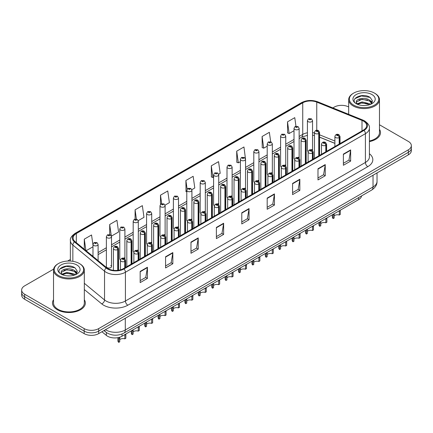 <?xml version="1.0" encoding="UTF-8"?>
<svg xmlns="http://www.w3.org/2000/svg" width="433" height="433" viewBox="0 0 433 433"><rect width="100%" height="100%" fill="white"/><g stroke="black" fill="none" stroke-linecap="round" stroke-linejoin="round"><path stroke-width="0.65" d="M298.391 157.206A2.566 1.483 0 0 1 299.138 158.186L299.143 128.363A2.566 1.483 180 0 1 297.558 129.732A2.566 1.483 180 0 1 294.759 129.407A2.566 1.483 180 0 1 294.012 128.363L294.012 158.251A2.566 1.483 0 0 0 294.732 159.284M285.742 165.926L285.742 136.097A2.566 1.483 180 0 1 284.156 137.467A2.566 1.483 180 0 1 281.358 137.147A2.566 1.483 180 0 1 280.606 136.097L280.606 165.991A2.566 1.483 0 0 0 281.331 167.019M271.583 172.68A2.566 1.483 0 0 1 272.335 173.66L272.335 143.837A2.566 1.483 180 0 1 270.755 145.207A2.566 1.483 180 0 1 267.957 144.887A2.566 1.483 180 0 1 267.204 143.837L267.204 173.725A2.566 1.483 0 0 0 267.93 174.759M258.182 180.42A2.566 1.483 0 0 1 258.934 181.4L258.934 151.577A2.566 1.483 180 0 1 257.348 152.946A2.566 1.483 180 0 1 254.555 152.622A2.566 1.483 180 0 1 253.803 151.577L253.803 181.465A2.566 1.483 0 0 0 254.523 182.493M244.78 188.155A2.566 1.483 0 0 1 245.527 189.134L245.533 159.312A2.566 1.483 180 0 1 243.947 160.681A2.566 1.483 180 0 1 241.154 160.362A2.566 1.483 180 0 1 240.402 159.312L240.402 189.205A2.566 1.483 0 0 0 241.121 190.233M232.131 196.88L232.131 167.051A2.566 1.483 180 0 1 230.545 168.421A2.566 1.483 180 0 1 227.747 168.096A2.566 1.483 180 0 1 227 167.051L227 196.939A2.566 1.483 0 0 0 227.72 197.973M217.978 203.629A2.566 1.483 0 0 1 218.725 204.614L218.73 174.791A2.566 1.483 180 0 1 217.144 176.155A2.566 1.483 180 0 1 214.346 175.836A2.566 1.483 180 0 1 213.593 174.791L213.593 204.679A2.566 1.483 0 0 0 214.319 205.707M204.571 211.369A2.566 1.483 0 0 1 205.323 212.349L205.323 182.526A2.566 1.483 180 0 1 203.743 183.895A2.566 1.483 180 0 1 200.944 183.576A2.566 1.483 180 0 1 200.192 182.526L200.192 212.419A2.566 1.483 0 0 0 200.917 213.447M191.169 219.109A2.566 1.483 0 0 1 191.922 220.088L191.922 190.266A2.566 1.483 180 0 1 190.336 191.635A2.566 1.483 180 0 1 187.543 191.31A2.566 1.483 180 0 1 186.791 190.266L186.791 220.153A2.566 1.483 0 0 0 187.511 221.187M178.52 227.828L178.52 198A2.566 1.483 180 0 1 176.935 199.369A2.566 1.483 180 0 1 174.142 199.05A2.566 1.483 180 0 1 173.389 198L173.389 227.893A2.566 1.483 0 0 0 174.109 228.922M165.119 235.568L165.119 205.74A2.566 1.483 180 0 1 163.533 207.109A2.566 1.483 180 0 1 160.735 206.79A2.566 1.483 180 0 1 159.988 205.74L159.988 235.628A2.566 1.483 0 0 0 160.708 236.662M150.965 242.323A2.566 1.483 0 0 1 151.712 243.303L151.712 213.48A2.566 1.483 180 0 1 150.132 214.844A2.566 1.483 180 0 1 147.334 214.524A2.566 1.483 180 0 1 146.581 213.48L146.581 243.368A2.566 1.483 0 0 0 147.307 244.396M137.559 250.058A2.566 1.483 0 0 1 138.311 251.037L138.311 221.214A2.566 1.483 180 0 1 136.731 222.584A2.566 1.483 180 0 1 133.932 222.264A2.566 1.483 180 0 1 133.18 221.214L133.18 251.108A2.566 1.483 0 0 0 133.905 252.136M124.157 257.797A2.566 1.483 0 0 1 124.91 258.777L124.91 228.954A2.566 1.483 180 0 1 123.324 230.324A2.566 1.483 180 0 1 120.531 229.999A2.566 1.483 180 0 1 119.779 228.954L119.779 258.842A2.566 1.483 0 0 0 120.498 259.876M111.508 266.582L111.508 236.689A2.566 1.483 180 0 1 109.922 238.058A2.566 1.483 180 0 1 107.13 237.739A2.566 1.483 180 0 1 106.377 236.689L106.377 266.582A2.566 1.483 0 0 0 107.13 267.626A2.566 1.483 0 0 0 109.922 267.951A2.566 1.483 0 0 0 111.508 266.582A2.566 1.483 0 0 0 110.756 265.532M311.792 149.466A2.566 1.483 0 0 1 312.539 150.446L312.545 120.623A2.566 1.483 180 0 1 310.959 121.992A2.566 1.483 180 0 1 308.166 121.673A2.566 1.483 180 0 1 307.414 120.623L307.414 150.516A2.566 1.483 0 0 0 308.134 151.545M334.893 143.388L319.586 137.196M285.737 165.926A2.566 1.483 0 0 0 284.99 164.941M232.126 196.874A2.566 1.483 0 0 0 231.379 195.895M178.515 227.828A2.566 1.483 0 0 0 177.768 226.843M165.114 235.563A2.566 1.483 0 0 0 164.367 234.583M361.598 195.878A10.262 5.927 180 0 1 358.627 199.613L122.036 336.208A10.262 5.927 180 0 1 106.366 335.413L101.928 331.754M53.53 299.739A16.422 9.483 0 0 0 52.507 303.035A16.422 9.483 0 0 0 57.313 309.741A16.422 9.483 0 0 0 75.212 311.798A16.422 9.483 0 0 0 85.35 303.035A16.422 9.483 0 0 0 84.321 299.739A16.422 9.483 0 0 1 85.35 303.035A16.422 9.483 0 0 1 75.212 311.798A16.422 9.483 0 0 1 57.313 309.741A16.422 9.483 0 0 1 52.507 303.035A16.422 9.483 0 0 1 53.53 299.739M363.466 121.11A10.949 6.322 180 0 1 366.675 125.581A10.949 6.322 180 0 1 363.466 130.052L123.481 268.606A10.949 6.322 180 0 1 106.772 267.762L75.088 241.641A10.949 6.322 180 0 1 73.107 238.015A10.949 6.322 180 0 1 76.316 233.544L302.737 102.821A10.949 6.322 180 0 1 316.756 102.112L362.004 120.406A10.949 6.322 180 0 1 363.466 121.11M364.039 120.785A11.756 6.787 0 0 0 362.47 120.022L317.221 101.728A11.756 6.787 0 0 0 302.164 102.491L75.743 233.214A11.756 6.787 0 0 0 74.427 241.906L106.112 268.027A11.756 6.787 0 0 0 124.054 268.936L364.039 130.382A11.756 6.787 0 0 0 364.039 120.785M53.616 269.137L24.654 285.856A10.262 5.927 0 0 0 21.65 290.045L21.65 295.073A10.262 5.927 0 0 0 24.654 299.263L84.17 333.627L84.17 331.11A10.262 5.927 0 0 0 98.686 331.11L408.346 152.329A10.262 5.927 0 0 0 411.35 148.14A10.262 5.927 0 0 1 408.346 152.329L98.686 331.11A10.262 5.927 0 0 1 84.17 331.11L24.654 296.751L84.17 331.11L84.17 328.598A10.262 5.927 0 0 0 98.686 328.598L408.346 149.818A10.262 5.927 0 0 0 411.35 145.623A10.262 5.927 0 0 0 408.346 141.434L379.47 124.764M21.65 292.562A10.262 5.927 0 0 0 24.654 296.751A10.262 5.927 0 0 1 21.65 292.562M140.173 271.426L140.173 282.603L147.431 278.414L147.431 267.237L140.173 271.426M140.173 280.622L145.764 277.391L147.404 267.61A2.739 1.58 -120 0 0 147.431 267.237M145.715 277.423L147.431 278.414M165.574 256.764L165.574 267.935L172.832 263.746L172.832 252.574L165.574 256.764M165.574 265.954L171.165 262.728L172.805 252.942A2.739 1.58 -120 0 0 172.832 252.574M171.116 262.755L172.832 263.746M190.975 242.096L190.975 253.273L198.233 249.083L198.233 237.906L190.975 242.096M190.975 251.286L196.566 248.06L198.206 238.28A2.739 1.58 -120 0 0 198.233 237.906M196.517 248.087L198.233 249.083M216.381 227.433L216.381 238.605L223.639 234.415L223.639 223.239L216.381 227.433M216.381 236.624L221.967 233.398L223.607 223.612A2.739 1.58 -120 0 0 223.639 223.239M221.918 233.425L223.639 234.415M343.385 154.105L343.385 165.276L350.643 161.087L350.643 149.915L343.385 154.105M343.385 163.295L348.976 160.069L350.616 150.283A2.739 1.58 -120 0 0 350.643 149.915M348.928 160.096L350.643 161.087M317.984 168.767L317.984 179.944L325.243 175.755L325.243 164.578L317.984 168.767M317.984 177.963L323.575 174.732L325.215 164.951A2.739 1.58 -120 0 0 325.243 164.578M323.527 174.764L325.243 175.755M292.584 183.435L292.584 194.606L299.842 190.417L299.842 179.246L292.584 183.435M292.584 192.625L298.175 189.4L299.815 179.614A2.739 1.58 -120 0 0 299.842 179.246M298.126 189.427L299.842 190.417M267.183 198.097L267.183 209.274L274.441 205.085L274.441 193.908L267.183 198.097M267.183 207.293L272.774 204.062L274.408 194.282A2.739 1.58 -120 0 0 274.441 193.908M272.725 204.095L274.441 205.085M241.782 212.765L241.782 223.942L249.04 219.748L249.04 208.576L241.782 212.765M241.782 221.956L247.373 218.73L249.007 208.944A2.739 1.58 -120 0 0 249.04 208.576M247.324 218.757L249.04 219.748M369.409 141.602A16.422 9.483 0 0 0 380.493 132.633A16.422 9.483 0 0 0 379.47 129.337A16.422 9.483 0 0 1 380.493 132.633A16.422 9.483 0 0 1 369.409 141.602M348.679 106.989A10.262 5.927 0 0 0 334.314 107.075L332.847 107.925M70.373 259.464L67.613 261.056M21.65 290.045A10.262 5.927 0 0 0 24.654 294.234L84.17 328.598M138.23 220.641L143.989 217.317L142.349 205.643L135.096 209.832L135.096 219.082M111.422 236.12L118.588 231.985L116.948 220.31L109.69 224.5L109.69 234.578M92.976 245.132L91.547 234.973L84.289 239.162L84.289 249.224M218.643 174.218L220.197 173.319L218.557 161.644L211.299 165.834L211.418 176.94M245.446 158.743L243.958 146.982L236.699 151.171L236.819 162.278M270.685 141.77L269.358 132.314L262.1 136.503L262.219 147.61M295.966 126.219L294.759 117.652L287.507 121.841L287.62 132.947M165.033 205.166L169.39 202.649L167.755 190.975L160.497 195.169L160.497 204.398M191.841 189.692L194.79 187.987L193.156 176.312L185.898 180.501L186.011 191.608M186.791 191.9L185.898 191.565M185.898 180.501L187.116 189.172M211.299 165.834L212.939 177.508L213.593 177.129M212.939 177.508L211.299 176.897M236.699 151.171L238.339 162.846L240.402 161.655M238.339 162.846L236.699 162.234M262.1 136.503L263.74 148.178L267.204 146.181M263.74 148.178L262.1 147.566M287.507 121.841L289.141 133.516L294.012 130.706M289.141 133.516L287.507 132.904M160.497 195.169L161.688 203.656M135.096 209.832L136.39 219.076M109.69 224.5L111.27 235.741M86.113 250.729L92.976 246.772M84.289 239.162L85.886 250.539M84.17 333.627A10.262 5.927 0 0 0 98.686 333.627L408.346 154.846A10.262 5.927 0 0 0 411.35 150.652L411.35 145.623M332.327 214.795L332.327 216.944A5.131 2.961 180 0 0 333.177 218.573L333.188 214.297M340.284 210.638L340.284 214.47L339.293 215.044L339.293 211.212L340.284 210.638M339.293 215.044A3.762 2.17 0 0 0 334.173 215.888M334.184 213.723L334.173 217.999L333.177 218.573M339.353 143.972L339.353 137.494A1.71 1.028 -122.2 0 0 338.092 135.426A0.855 0.493 0 0 0 338.065 134.744A0.855 0.493 0 0 0 336.858 134.744A0.855 0.493 0 0 0 336.858 135.442A0.855 0.493 0 0 0 338.038 135.459L337.118 135.096L337.702 134.955L338.092 135.426M338.038 135.459A1.71 0.942 62.1 0 1 339.196 137.58A2.566 1.483 180 0 1 335.645 137.537A2.566 1.483 180 0 1 334.893 136.492C335.548 134.387 336.89 133.775 338.92 134.658L340.024 136.492A2.566 1.483 180 0 1 339.353 137.494M339.196 144.065L339.196 137.58M318.91 155.777L318.91 133.429A1.71 1.028 -122.2 0 0 317.649 131.361A0.855 0.493 0 0 0 317.622 130.679A0.855 0.493 0 0 0 316.415 130.679A0.855 0.493 0 0 0 316.415 131.378A0.855 0.493 0 0 0 317.595 131.394L316.675 131.031L317.259 130.89L317.649 131.361M317.595 131.394A1.71 0.942 62.1 0 1 318.753 133.521A2.566 1.483 180 0 1 315.202 133.472A2.566 1.483 180 0 1 314.45 132.428C315.11 130.322 316.453 129.711 318.477 130.593L319.586 132.428A2.566 1.483 180 0 1 318.91 133.429M318.753 155.869L318.753 133.521M307.414 120.623L308.437 118.842A1.71 1.028 57.8 0 1 309.346 118.891A0.855 0.493 0 0 0 309.373 119.578A0.855 0.493 0 0 0 310.585 119.578A0.855 0.493 0 0 0 310.585 118.88A0.855 0.493 0 0 0 309.4 118.864L310.32 119.227L309.736 119.367L309.346 118.891M309.747 119.373L309.747 119.08M309.4 118.864A1.71 0.942 -117.9 0 0 308.599 118.75A1.71 0.942 -117.9 0 0 308.523 118.794M309.736 119.367L309.725 119.091M318.926 222.53L318.926 224.678A5.131 2.961 180 0 0 319.776 226.313L319.787 222.037M326.883 218.378L326.883 222.205L325.887 222.784L325.887 218.952L326.883 218.378M325.887 222.784A3.762 2.17 0 0 0 320.772 223.623M320.783 221.458L320.772 225.739L319.776 226.313M325.952 151.712L325.952 145.228A1.71 1.028 -122.2 0 0 324.69 143.166A0.855 0.493 0 0 0 324.663 142.484A0.855 0.493 0 0 0 323.451 142.484A0.855 0.493 0 0 0 323.451 143.182A0.855 0.493 0 0 0 324.636 143.193L323.716 142.83L324.301 142.69L324.69 143.166M324.636 143.193A1.71 0.942 62.1 0 1 325.789 145.32A2.566 1.483 180 0 1 322.244 145.277A2.566 1.483 180 0 1 321.492 144.227C322.147 142.121 323.489 141.515 325.519 142.397L326.623 144.227A2.566 1.483 180 0 1 325.952 145.228M325.789 151.804L325.789 145.32M305.525 230.269L305.525 232.418A5.131 2.961 180 0 0 306.369 234.047L306.385 229.771M313.481 226.113L313.481 229.945L312.485 230.518L312.485 226.686L313.481 226.113M312.485 230.518A3.762 2.17 0 0 0 307.365 231.363M307.381 229.198L307.365 233.474L306.369 234.047M312.55 159.452L312.55 152.968A1.71 1.028 -122.2 0 0 311.289 150.901A0.855 0.493 0 0 0 311.262 150.219A0.855 0.493 0 0 0 310.05 150.219A0.855 0.493 0 0 0 310.05 150.917A0.855 0.493 0 0 0 311.235 150.933L310.315 150.57L310.899 150.43L311.289 150.901M311.235 150.933A1.71 0.942 62.1 0 1 312.388 153.06A2.566 1.483 180 0 1 308.843 153.011A2.566 1.483 180 0 1 308.09 151.967C308.745 149.861 310.088 149.25 312.117 150.137L313.221 151.967A2.566 1.483 180 0 1 312.55 152.968M312.388 159.539L312.388 153.06M292.123 238.009L292.123 240.158A5.131 2.961 180 0 0 292.968 241.787L292.984 237.511M300.08 233.852L300.08 237.685L299.084 238.258L299.084 234.426L300.08 233.852M299.084 238.258A3.762 2.17 0 0 0 293.964 239.097M293.975 236.938L293.964 241.213L292.968 241.787M299.143 167.187L299.143 160.703A1.71 1.028 -122.2 0 0 297.882 158.64A0.855 0.493 0 0 0 297.861 157.958A0.855 0.493 0 0 0 296.648 157.958A0.855 0.493 0 0 0 296.648 158.657A0.855 0.493 0 0 0 297.834 158.673L296.914 158.305L297.493 158.169L297.882 158.64M297.834 158.673A1.71 0.942 62.1 0 1 298.986 160.795A2.566 1.483 180 0 1 295.441 160.751A2.566 1.483 180 0 1 294.689 159.707C295.344 157.601 296.686 156.99 298.716 157.872L299.82 159.707A2.566 1.483 180 0 1 299.143 160.703M298.986 167.279L298.986 160.795M278.717 245.744L278.717 247.893A5.131 2.961 180 0 0 279.566 249.527L279.577 245.246M286.678 241.587L286.678 245.419L285.683 245.998L285.683 242.166L286.678 241.587M285.683 245.998A3.762 2.17 0 0 0 280.562 246.837M280.573 244.672L280.562 248.953L279.566 249.527M285.742 174.927L285.742 168.442A1.71 1.028 -122.2 0 0 284.481 166.38A0.855 0.493 0 0 0 284.454 165.698A0.855 0.493 0 0 0 283.247 165.698A0.855 0.493 0 0 0 283.247 166.396A0.855 0.493 0 0 0 284.427 166.407L283.507 166.045L284.091 165.904L284.481 166.38M284.427 166.407A1.71 0.942 62.1 0 1 285.585 168.534A2.566 1.483 180 0 1 282.035 168.491A2.566 1.483 180 0 1 281.288 167.441C281.943 165.336 283.285 164.724 285.309 165.612L286.419 167.441A2.566 1.483 180 0 1 285.742 168.442M285.585 175.019L285.585 168.534M305.509 163.512L305.509 141.163A1.71 1.028 -122.2 0 0 304.247 139.101A0.855 0.493 0 0 0 304.22 138.419A0.855 0.493 0 0 0 303.013 138.419A0.855 0.493 0 0 0 303.013 139.117A0.855 0.493 0 0 0 304.193 139.134L303.273 138.766L303.858 138.625L304.247 139.101M304.193 139.134A1.71 0.942 62.1 0 1 305.352 141.255A2.566 1.483 180 0 1 301.801 141.212A2.566 1.483 180 0 1 301.049 140.162C301.704 138.057 303.046 137.45 305.076 138.333L306.18 140.162A2.566 1.483 180 0 1 305.509 141.163M305.352 163.604L305.352 141.255M292.107 171.251L292.107 148.903A1.71 1.028 -122.2 0 0 290.846 146.841A0.855 0.493 0 0 0 290.819 146.154A0.855 0.493 0 0 0 289.607 146.154A0.855 0.493 0 0 0 289.607 146.852A0.855 0.493 0 0 0 290.792 146.868L289.872 146.506L290.456 146.365L290.846 146.841M290.792 146.868A1.71 0.942 62.1 0 1 291.945 148.995A2.566 1.483 180 0 1 288.4 148.947A2.566 1.483 180 0 1 287.647 147.902C288.302 145.797 289.645 145.185 291.674 146.073L292.778 147.902A2.566 1.483 180 0 1 292.107 148.903M291.945 171.344L291.945 148.995M278.7 178.991L278.7 156.638A1.71 1.028 -122.2 0 0 277.439 154.576A0.855 0.493 0 0 0 277.418 153.894A0.855 0.493 0 0 0 276.205 153.894A0.855 0.493 0 0 0 276.205 154.592A0.855 0.493 0 0 0 277.391 154.608L276.471 154.245L277.055 154.105L277.439 154.576M277.391 154.608A1.71 0.942 62.1 0 1 278.543 156.73A2.566 1.483 180 0 1 274.998 156.686A2.566 1.483 180 0 1 274.246 155.642C274.901 153.536 276.243 152.925 278.273 153.807L279.377 155.642A2.566 1.483 180 0 1 278.7 156.638M278.543 179.083L278.543 156.73M364.813 105.538L362.205 105.463M370.448 104.402L369.538 103.671L362.069 101.928L357.09 103.828M357.55 104.304L362.069 102.816L369.706 104.672M371.763 103.195L369.538 100.126C364.9 96.662 355.347 98.8 356.37 102.296A7.734 4.465 0 0 0 357.615 104.369M356.337 101.961L357.165 104.174M356.386 102.41L356.603 101.831L362.069 99.265L369.538 101.013L371.59 103.427M353.669 105.122A14.711 8.492 0 0 0 374.475 105.122A14.711 8.492 0 0 0 374.475 93.106L374.956 93.387A15.393 8.887 0 0 1 379.47 99.671A15.393 8.887 0 0 1 369.966 107.887A15.393 8.887 0 0 1 353.187 105.961A15.393 8.887 0 0 1 348.679 99.671A15.393 8.887 0 0 1 353.187 93.387L353.669 93.106A14.711 8.492 0 0 0 353.669 105.122M369.409 140.974A15.393 8.887 0 0 0 379.47 132.633L379.47 99.671M370.708 104.293L372.456 100.862L370.247 97.528C362.421 91.904 348.511 99.314 356.543 103.86L356.938 104.104M371.958 94.562A11.155 6.441 0 0 0 356.186 94.562A11.155 6.441 0 0 0 356.186 103.666A11.155 6.441 0 0 0 371.958 103.666A11.155 6.441 0 0 0 371.958 94.562M374.956 93.387L374.475 93.106A14.711 8.492 0 0 0 353.669 93.106M370.069 100.521L372.331 102.031M354.908 98.648L361.463 95.958L370.096 97.425M359.006 99.953L361.463 99.509L367.628 100.034M371 101.474L372.218 102.372M359.006 103.498L361.463 103.054L367.628 103.584M69.664 275.94L67.061 275.864M75.304 274.798L74.395 274.073L66.926 272.325L61.946 274.224M62.401 274.706L66.926 273.212L74.563 275.074M76.619 273.596L74.395 270.528C69.756 267.064 60.203 269.202 61.221 272.698A7.734 4.465 0 0 0 62.471 274.766M61.194 272.357L62.022 274.571M61.242 272.806L61.459 272.233L66.926 269.667L74.395 271.415L76.441 273.824M58.525 275.518A14.711 8.492 0 0 0 79.331 275.518A14.711 8.492 0 0 0 79.331 263.508L79.813 263.789A15.393 8.887 0 0 1 84.321 270.073A15.393 8.887 0 0 1 74.817 278.284A15.393 8.887 0 0 1 58.044 276.357A15.393 8.887 0 0 1 53.53 270.073A15.393 8.887 0 0 1 58.044 263.789L58.525 263.508A14.711 8.492 0 0 0 58.525 275.518M53.53 270.073L53.53 303.035A15.393 8.887 0 0 0 58.044 309.319A15.393 8.887 0 0 0 74.817 311.246A15.393 8.887 0 0 0 84.321 303.035L84.321 270.073M75.564 274.69L77.312 271.258L75.104 267.93C67.277 262.301 53.367 269.716 61.399 274.262L61.795 274.506M76.814 264.958A11.155 6.441 0 0 0 61.042 264.958A11.155 6.441 0 0 0 61.042 274.067A11.155 6.441 0 0 0 76.814 274.067A11.155 6.441 0 0 0 76.814 264.958M79.813 263.789L79.331 263.508A14.711 8.492 0 0 0 58.525 263.508M74.925 270.917L77.188 272.433M59.765 269.045L66.319 266.36L74.952 267.827M63.857 270.354L66.319 269.905L72.479 270.436M75.856 271.875L77.074 272.768M63.857 273.9L66.319 273.456L72.479 273.981M265.315 253.484L265.315 255.632A5.131 2.961 180 0 0 266.165 257.262L266.176 252.986M273.272 249.327L273.272 253.159L272.281 253.733L272.281 249.901L273.272 249.327M272.281 253.733A3.762 2.17 0 0 0 267.161 254.577M267.172 252.412L267.161 256.688L266.165 257.262M272.341 182.661L272.341 176.182A1.71 1.028 -122.2 0 0 271.08 174.115A0.855 0.493 0 0 0 271.053 173.433A0.855 0.493 0 0 0 269.846 173.433A0.855 0.493 0 0 0 269.846 174.131A0.855 0.493 0 0 0 271.026 174.147L270.105 173.785L270.69 173.644L271.08 174.115M271.026 174.147A1.71 0.942 62.1 0 1 272.184 176.274A2.566 1.483 180 0 1 268.633 176.226A2.566 1.483 180 0 1 267.881 175.181C268.536 173.076 269.878 172.464 271.908 173.352L273.012 175.181A2.566 1.483 180 0 1 272.341 176.182M272.184 182.753L272.184 176.274M251.914 261.218L251.914 263.372A5.131 2.961 180 0 0 252.764 265.001L252.775 260.726M259.87 257.067L259.87 260.899L258.874 261.472L258.874 257.64L259.87 257.067M258.874 261.472A3.762 2.17 0 0 0 253.76 262.311M253.77 260.152L253.76 264.428L252.764 265.001M258.939 190.401L258.939 183.917A1.71 1.028 -122.2 0 0 257.678 181.855A0.855 0.493 0 0 0 257.651 181.173A0.855 0.493 0 0 0 256.439 181.173A0.855 0.493 0 0 0 256.439 181.871A0.855 0.493 0 0 0 257.624 181.887L256.704 181.519L257.289 181.384L257.678 181.855M257.624 181.887A1.71 0.942 62.1 0 1 258.777 184.009A2.566 1.483 180 0 1 255.232 183.965A2.566 1.483 180 0 1 254.48 182.915C255.134 180.81 256.477 180.204 258.506 181.086L259.611 182.915A2.566 1.483 180 0 1 258.939 183.917M258.777 190.493L258.777 184.009M238.513 268.958L238.513 271.107A5.131 2.961 180 0 0 239.357 272.741L239.373 268.46M246.469 264.801L246.469 268.633L245.473 269.207L245.473 265.375L246.469 264.801M245.473 269.207A3.762 2.17 0 0 0 240.353 270.051M240.369 267.886L240.353 272.162L239.357 272.741M245.538 198.141L245.538 191.657A1.71 1.028 -122.2 0 0 244.272 189.594A0.855 0.493 0 0 0 244.25 188.907A0.855 0.493 0 0 0 243.037 188.907A0.855 0.493 0 0 0 243.037 189.605A0.855 0.493 0 0 0 244.223 189.622L243.303 189.259L243.887 189.118L244.272 189.594M244.223 189.622A1.71 0.942 62.1 0 1 245.376 191.749A2.566 1.483 180 0 1 241.831 191.705A2.566 1.483 180 0 1 241.078 190.655C241.733 188.55 243.075 187.938 245.105 188.826L246.209 190.655A2.566 1.483 180 0 1 245.538 191.657M245.376 198.233L245.376 191.749M265.299 186.726L265.299 164.378A1.71 1.028 -122.2 0 0 264.038 162.315A0.855 0.493 0 0 0 264.011 161.633A0.855 0.493 0 0 0 262.804 161.633A0.855 0.493 0 0 0 262.804 162.332A0.855 0.493 0 0 0 263.984 162.343L263.069 161.98L263.648 161.839L264.038 162.315M263.984 162.343A1.71 0.942 62.1 0 1 265.142 164.47A2.566 1.483 180 0 1 261.592 164.426A2.566 1.483 180 0 1 260.845 163.376C261.5 161.271 262.842 160.659 264.866 161.547L265.976 163.376A2.566 1.483 180 0 1 265.299 164.378M265.142 186.818L265.142 164.47M251.898 194.466L251.898 172.118A1.71 1.028 -122.2 0 0 250.637 170.05A0.855 0.493 0 0 0 250.61 169.368A0.855 0.493 0 0 0 249.403 169.368A0.855 0.493 0 0 0 249.403 170.066A0.855 0.493 0 0 0 250.583 170.082L249.662 169.72L250.247 169.579L250.637 170.05M250.583 170.082A1.71 0.942 62.1 0 1 251.741 172.21A2.566 1.483 180 0 1 248.19 172.161A2.566 1.483 180 0 1 247.438 171.116C248.098 169.011 249.44 168.399 251.465 169.287L252.574 171.116A2.566 1.483 180 0 1 251.898 172.118M251.741 194.558L251.741 172.21M238.496 202.206L238.496 179.852A1.71 1.028 -122.2 0 0 237.235 177.79A0.855 0.493 0 0 0 237.208 177.108A0.855 0.493 0 0 0 236.001 177.108A0.855 0.493 0 0 0 236.001 177.806A0.855 0.493 0 0 0 237.181 177.822L236.261 177.454L236.846 177.319L237.235 177.79M237.181 177.822A1.71 0.942 62.1 0 1 238.339 179.944A2.566 1.483 180 0 1 234.789 179.901A2.566 1.483 180 0 1 234.036 178.851C234.691 176.745 236.034 176.139 238.063 177.021L239.168 178.851A2.566 1.483 180 0 1 238.496 179.852M238.339 202.292L238.339 179.944M225.111 276.698L225.111 278.847A5.131 2.961 180 0 0 225.956 280.476L225.972 276.2M233.068 272.541L233.068 276.373L232.072 276.947L232.072 273.115L233.068 272.541M232.072 276.947A3.762 2.17 0 0 0 226.952 277.791M226.962 275.626L226.952 279.902L225.956 280.476M232.131 205.875L232.131 199.397A1.71 1.028 -122.2 0 0 230.87 197.329A0.855 0.493 0 0 0 230.849 196.647A0.855 0.493 0 0 0 229.636 196.647A0.855 0.493 0 0 0 229.636 197.345A0.855 0.493 0 0 0 230.821 197.361L229.901 196.999L230.48 196.858L230.87 197.329M230.821 197.361A1.71 0.942 62.1 0 1 231.974 199.483A2.566 1.483 180 0 1 228.429 199.44A2.566 1.483 180 0 1 227.677 198.395C228.332 196.29 229.674 195.678 231.704 196.56L232.808 198.395A2.566 1.483 180 0 1 232.131 199.397M231.974 205.967L231.974 199.483M211.705 284.432L211.705 286.581A5.131 2.961 180 0 0 212.554 288.216L212.565 283.94M219.666 280.281L219.666 284.108L218.67 284.687L218.67 280.855L219.666 280.281M218.67 284.687A3.762 2.17 0 0 0 213.55 285.526M213.561 283.361L213.55 287.642L212.554 288.216M218.73 213.615L218.73 207.131A1.71 1.028 -122.2 0 0 217.469 205.069A0.855 0.493 0 0 0 217.442 204.387A0.855 0.493 0 0 0 216.235 204.387A0.855 0.493 0 0 0 216.235 205.085A0.855 0.493 0 0 0 217.415 205.096L216.495 204.733L217.079 204.593L217.469 205.069M217.415 205.096A1.71 0.942 62.1 0 1 218.573 207.223A2.566 1.483 180 0 1 215.022 207.18A2.566 1.483 180 0 1 214.27 206.13C214.93 204.024 216.273 203.418 218.297 204.3L219.407 206.13A2.566 1.483 180 0 1 218.73 207.131M218.573 213.707L218.573 207.223M198.303 292.172L198.303 294.321A5.131 2.961 180 0 0 199.153 295.95L199.164 291.674M206.26 288.015L206.26 291.847L205.264 292.421L205.264 288.589L206.26 288.015M205.264 292.421A3.762 2.17 0 0 0 200.149 293.265M200.16 291.1L200.149 295.376L199.153 295.95M205.329 221.355L205.329 214.871A1.71 1.028 -122.2 0 0 204.067 212.803A0.855 0.493 0 0 0 204.04 212.121A0.855 0.493 0 0 0 202.833 212.121A0.855 0.493 0 0 0 202.833 212.82A0.855 0.493 0 0 0 204.013 212.836L203.093 212.473L203.678 212.332L204.067 212.803M204.013 212.836A1.71 0.942 62.1 0 1 205.172 214.963A2.566 1.483 180 0 1 201.621 214.914A2.566 1.483 180 0 1 200.869 213.87C201.524 211.764 202.866 211.152 204.896 212.04L206 213.87A2.566 1.483 180 0 1 205.329 214.871M205.172 221.442L205.172 214.963M184.902 299.912L184.902 302.061A5.131 2.961 180 0 0 185.752 303.69L185.762 299.414M192.858 295.755L192.858 299.587L191.862 300.161L191.862 296.329L192.858 295.755M191.862 300.161A3.762 2.17 0 0 0 186.747 301M186.758 298.84L186.747 303.116L185.752 303.69M191.927 229.089L191.927 222.605A1.71 1.028 -122.2 0 0 190.666 220.543A0.855 0.493 0 0 0 190.639 219.861A0.855 0.493 0 0 0 189.427 219.861A0.855 0.493 0 0 0 189.427 220.559A0.855 0.493 0 0 0 190.612 220.576L189.692 220.208L190.276 220.072L190.666 220.543M190.612 220.576A1.71 0.942 62.1 0 1 191.765 222.697A2.566 1.483 180 0 1 188.22 222.654A2.566 1.483 180 0 1 187.467 221.604C188.122 219.504 189.465 218.892 191.494 219.775L192.598 221.604A2.566 1.483 180 0 1 191.927 222.605M191.765 229.181L191.765 222.697M171.5 307.647L171.5 309.795A5.131 2.961 180 0 0 172.345 311.43L172.361 307.149M179.457 303.49L179.457 307.322L178.461 307.901L178.461 304.069L179.457 303.49M178.461 307.901A3.762 2.17 0 0 0 173.341 308.74M173.357 306.575L173.341 310.851L172.345 311.43M178.52 236.829L178.52 230.345A1.71 1.028 -122.2 0 0 177.259 228.283A0.855 0.493 0 0 0 177.238 227.601A0.855 0.493 0 0 0 176.025 227.601A0.855 0.493 0 0 0 176.025 228.299A0.855 0.493 0 0 0 177.211 228.31L176.291 227.947L176.875 227.807L177.259 228.283M177.211 228.31A1.71 0.942 62.1 0 1 178.364 230.437A2.566 1.483 180 0 1 174.818 230.394A2.566 1.483 180 0 1 174.066 229.344C174.721 227.238 176.063 226.627 178.093 227.514L179.197 229.344A2.566 1.483 180 0 1 178.52 230.345M178.364 236.921L178.364 230.437M225.095 209.94L225.095 187.592A1.71 1.028 -122.2 0 0 223.834 185.53A0.855 0.493 0 0 0 223.807 184.842A0.855 0.493 0 0 0 222.594 184.842A0.855 0.493 0 0 0 222.594 185.546A0.855 0.493 0 0 0 223.78 185.557L222.86 185.194L223.444 185.053L223.834 185.53M223.78 185.557A1.71 0.942 62.1 0 1 224.933 187.684A2.566 1.483 180 0 1 221.387 187.641A2.566 1.483 180 0 1 220.635 186.591C221.29 184.485 222.632 183.873 224.662 184.761L225.766 186.591A2.566 1.483 180 0 1 225.095 187.592M224.933 210.032L224.933 187.684M211.688 217.68L211.688 195.332A1.71 1.028 -122.2 0 0 210.427 193.264A0.855 0.493 0 0 0 210.406 192.582A0.855 0.493 0 0 0 209.193 192.582A0.855 0.493 0 0 0 209.193 193.28A0.855 0.493 0 0 0 210.378 193.297L209.458 192.934L210.043 192.793L210.427 193.264M210.378 193.297A1.71 0.942 62.1 0 1 211.531 195.418A2.566 1.483 180 0 1 207.986 195.375A2.566 1.483 180 0 1 207.234 194.33C207.889 192.225 209.231 191.613 211.261 192.496L212.365 194.33A2.566 1.483 180 0 1 211.688 195.332M211.531 217.772L211.531 195.418M198.287 225.414L198.287 203.066A1.71 1.028 -122.2 0 0 197.026 201.004A0.855 0.493 0 0 0 196.999 200.322A0.855 0.493 0 0 0 195.792 200.322A0.855 0.493 0 0 0 195.792 201.02A0.855 0.493 0 0 0 196.972 201.036L196.052 200.668L196.636 200.528L197.026 201.004M196.972 201.036A1.71 0.942 62.1 0 1 198.13 203.158A2.566 1.483 180 0 1 194.579 203.115A2.566 1.483 180 0 1 193.832 202.065C194.487 199.959 195.83 199.353 197.854 200.235L198.964 202.065A2.566 1.483 180 0 1 198.287 203.066M198.13 225.506L198.13 203.158M184.886 233.154L184.886 210.806A1.71 1.028 -122.2 0 0 183.624 208.744A0.855 0.493 0 0 0 183.597 208.056A0.855 0.493 0 0 0 182.39 208.056A0.855 0.493 0 0 0 182.39 208.755A0.855 0.493 0 0 0 183.57 208.771L182.65 208.408L183.235 208.268L183.624 208.744M183.57 208.771A1.71 0.942 62.1 0 1 184.729 210.898A2.566 1.483 180 0 1 181.178 210.849A2.566 1.483 180 0 1 180.426 209.805C181.086 207.699 182.428 207.088 184.453 207.975L185.562 209.805A2.566 1.483 180 0 1 184.886 210.806M184.729 233.246L184.729 210.898M171.484 240.894L171.484 218.541A1.71 1.028 -122.2 0 0 170.223 216.478A0.855 0.493 0 0 0 170.196 215.796A0.855 0.493 0 0 0 168.989 215.796A0.855 0.493 0 0 0 168.989 216.495A0.855 0.493 0 0 0 170.169 216.511L169.249 216.143L169.833 216.007L170.223 216.478M170.169 216.511A1.71 0.942 62.1 0 1 171.327 218.633A2.566 1.483 180 0 1 167.777 218.589A2.566 1.483 180 0 1 167.024 217.545C167.679 215.439 169.022 214.828 171.051 215.71L172.155 217.545A2.566 1.483 180 0 1 171.484 218.541M171.327 240.986L171.327 218.633M158.099 315.386L158.099 317.535A5.131 2.961 180 0 0 158.943 319.164L158.96 314.888M166.055 311.23L166.055 315.062L165.06 315.635L165.06 311.803L166.055 311.23M165.06 315.635A3.762 2.17 0 0 0 159.939 316.48M159.95 314.315L159.939 318.591L158.943 319.164M165.119 244.564L165.119 238.085A1.71 1.028 -122.2 0 0 163.858 236.017A0.855 0.493 0 0 0 163.836 235.335A0.855 0.493 0 0 0 162.624 235.335A0.855 0.493 0 0 0 162.624 236.034A0.855 0.493 0 0 0 163.809 236.05L162.889 235.687L163.468 235.547L163.858 236.017M163.809 236.05A1.71 0.942 62.1 0 1 164.962 238.177A2.566 1.483 180 0 1 161.417 238.128A2.566 1.483 180 0 1 160.665 237.084C161.32 234.978 162.662 234.367 164.692 235.254L165.796 237.084A2.566 1.483 180 0 1 165.119 238.085M164.962 244.656L164.962 238.177M144.692 323.121L144.692 325.275A5.131 2.961 180 0 0 145.542 326.904L145.553 322.628M152.654 318.969L152.654 322.801L151.658 323.375L151.658 319.543L152.654 318.969M151.658 323.375A3.762 2.17 0 0 0 146.538 324.214M146.549 322.055L146.538 326.33L145.542 326.904M151.718 252.304L151.718 245.82A1.71 1.028 -122.2 0 0 150.457 243.757A0.855 0.493 0 0 0 150.43 243.075A0.855 0.493 0 0 0 149.223 243.075A0.855 0.493 0 0 0 149.223 243.774A0.855 0.493 0 0 0 150.403 243.79L149.482 243.422L150.067 243.286L150.457 243.757M150.403 243.79A1.71 0.942 62.1 0 1 151.561 245.912A2.566 1.483 180 0 1 148.01 245.868A2.566 1.483 180 0 1 147.258 244.818C147.918 242.713 149.261 242.107 151.285 242.989L152.394 244.818A2.566 1.483 180 0 1 151.718 245.82M151.561 252.396L151.561 245.912M131.291 330.861L131.291 333.009A5.131 2.961 180 0 0 132.141 334.644L132.152 330.363M139.247 326.704L139.247 330.536L138.251 331.11L138.251 327.278L139.247 326.704M138.251 331.11A3.762 2.17 0 0 0 133.137 331.954M133.148 329.789L133.137 334.065L132.141 334.644M138.316 260.044L138.316 253.559A1.71 1.028 -122.2 0 0 137.055 251.497A0.855 0.493 0 0 0 137.028 250.81A0.855 0.493 0 0 0 135.821 250.81A0.855 0.493 0 0 0 135.821 251.508A0.855 0.493 0 0 0 137.001 251.524L136.081 251.162L136.666 251.021L137.055 251.497M137.001 251.524A1.71 0.942 62.1 0 1 138.159 253.651A2.566 1.483 180 0 1 134.609 253.608A2.566 1.483 180 0 1 133.857 252.558C134.511 250.453 135.854 249.841 137.883 250.729L138.988 252.558A2.566 1.483 180 0 1 138.316 253.559M138.159 260.136L138.159 253.651M117.89 337.664L117.89 340.749A5.131 2.961 180 0 0 118.739 342.379L118.821 337.464M125.846 334.444L125.846 338.276L124.85 338.85L124.85 335.018L125.846 334.444M124.85 338.85A3.762 2.17 0 0 0 119.735 339.694M119.773 337.193L119.735 341.805L118.739 342.379M124.915 267.778L124.915 261.299A1.71 1.028 -122.2 0 0 123.654 259.232A0.855 0.493 0 0 0 123.627 258.55A0.855 0.493 0 0 0 122.415 258.55A0.855 0.493 0 0 0 122.415 259.248A0.855 0.493 0 0 0 123.6 259.264L122.68 258.902L123.264 258.761L123.654 259.232M123.6 259.264A1.71 0.942 62.1 0 1 124.753 261.386A2.566 1.483 180 0 1 121.208 261.343A2.566 1.483 180 0 1 120.455 260.298C121.11 258.192 122.452 257.581 124.482 258.463L125.586 260.298A2.566 1.483 180 0 1 124.915 261.299M124.753 267.87L124.753 261.386M158.083 248.629L158.083 226.28A1.71 1.028 -122.2 0 0 156.822 224.218A0.855 0.493 0 0 0 156.795 223.536A0.855 0.493 0 0 0 155.582 223.536A0.855 0.493 0 0 0 155.582 224.234A0.855 0.493 0 0 0 156.768 224.245L155.848 223.883L156.432 223.742L156.822 224.218M156.768 224.245A1.71 0.942 62.1 0 1 157.921 226.372A2.566 1.483 180 0 1 154.375 226.329A2.566 1.483 180 0 1 153.623 225.279C154.278 223.174 155.62 222.562 157.65 223.45L158.754 225.279A2.566 1.483 180 0 1 158.083 226.28M157.921 248.721L157.921 226.372M144.676 256.368L144.676 234.02A1.71 1.028 -122.2 0 0 143.415 231.953A0.855 0.493 0 0 0 143.393 231.271A0.855 0.493 0 0 0 142.181 231.271A0.855 0.493 0 0 0 142.181 231.969A0.855 0.493 0 0 0 143.366 231.985L142.446 231.623L143.031 231.482L143.415 231.953M143.366 231.985A1.71 0.942 62.1 0 1 144.519 234.112A2.566 1.483 180 0 1 140.974 234.064A2.566 1.483 180 0 1 140.222 233.019C140.877 230.913 142.219 230.302 144.249 231.19L145.353 233.019A2.566 1.483 180 0 1 144.676 234.02M144.519 256.46L144.519 234.112M131.275 264.108L131.275 241.755A1.71 1.028 -122.2 0 0 130.014 239.693A0.855 0.493 0 0 0 129.987 239.011A0.855 0.493 0 0 0 128.78 239.011A0.855 0.493 0 0 0 128.78 239.709A0.855 0.493 0 0 0 129.96 239.725L129.039 239.357L129.624 239.222L130.014 239.693M129.96 239.725A1.71 0.942 62.1 0 1 131.118 241.847A2.566 1.483 180 0 1 127.567 241.803A2.566 1.483 180 0 1 126.82 240.753C127.475 238.648 128.817 238.042 130.842 238.924L131.951 240.753A2.566 1.483 180 0 1 131.275 241.755M131.118 264.195L131.118 241.847M117.873 270.338L117.873 249.495A1.71 1.028 -122.2 0 0 116.612 247.432A0.855 0.493 0 0 0 116.585 246.745A0.855 0.493 0 0 0 115.378 246.745A0.855 0.493 0 0 0 115.378 247.449A0.855 0.493 0 0 0 116.558 247.459L115.638 247.097L116.223 246.956L116.612 247.432M116.558 247.459A1.71 0.942 62.1 0 1 117.716 249.587A2.566 1.483 180 0 1 114.166 249.543A2.566 1.483 180 0 1 113.414 248.493C114.074 246.388 115.416 245.776 117.44 246.664L118.55 248.493A2.566 1.483 180 0 1 117.873 249.495M117.716 270.354L117.716 249.587M294.012 128.363L295.035 126.582A1.71 1.028 57.8 0 1 295.945 126.631A0.855 0.493 0 0 0 295.972 127.313A0.855 0.493 0 0 0 297.179 127.313A0.855 0.493 0 0 0 297.179 126.615A0.855 0.493 0 0 0 295.999 126.598L296.345 126.82M295.999 126.598A1.71 0.942 -117.9 0 0 295.198 126.485A1.71 0.942 -117.9 0 0 295.122 126.533M296.324 127.096L295.945 126.631M296.334 127.107L296.324 126.831M280.606 136.097L281.629 134.317A1.71 1.028 57.8 0 1 282.543 134.371A0.855 0.493 0 0 0 282.57 135.053A0.855 0.493 0 0 0 283.777 135.053A0.855 0.493 0 0 0 283.777 134.354A0.855 0.493 0 0 0 282.597 134.338L282.944 134.555M282.597 134.338A1.71 0.942 -117.9 0 0 281.796 134.225A1.71 0.942 -117.9 0 0 281.721 134.273M282.922 134.836L282.543 134.371M282.933 134.842L282.922 134.571M267.204 143.837L268.227 142.056A1.71 1.028 57.8 0 1 269.142 142.105A0.855 0.493 0 0 0 269.164 142.787A0.855 0.493 0 0 0 270.376 142.787A0.855 0.493 0 0 0 270.376 142.089A0.855 0.493 0 0 0 269.191 142.078L269.543 142.295M269.191 142.078A1.71 0.942 -117.9 0 0 268.395 141.959A1.71 0.942 -117.9 0 0 268.319 142.008M269.521 142.576L269.142 142.105M269.532 142.581L269.521 142.305M253.803 151.577L254.826 149.796A1.71 1.028 57.8 0 1 255.741 149.845A0.855 0.493 0 0 0 255.762 150.527A0.855 0.493 0 0 0 256.975 150.527A0.855 0.493 0 0 0 256.975 149.829A0.855 0.493 0 0 0 255.789 149.813L256.709 150.181L256.125 150.316L255.741 149.845M256.136 150.321L256.136 150.035M255.789 149.813A1.71 0.942 -117.9 0 0 254.988 149.699A1.71 0.942 -117.9 0 0 254.918 149.748M256.125 150.316L256.114 150.045M240.402 159.312L241.425 157.531A1.71 1.028 57.8 0 1 242.334 157.585A0.855 0.493 0 0 0 242.361 158.267A0.855 0.493 0 0 0 243.573 158.267A0.855 0.493 0 0 0 243.573 157.569A0.855 0.493 0 0 0 242.388 157.552L243.308 157.915L242.724 158.056L242.334 157.585M242.388 157.552A1.71 0.942 -117.9 0 0 241.587 157.439A1.71 0.942 -117.9 0 0 241.511 157.488M227 167.051L228.023 165.271A1.71 1.028 57.8 0 1 228.933 165.319A0.855 0.493 0 0 0 228.96 166.001A0.855 0.493 0 0 0 230.167 166.001A0.855 0.493 0 0 0 230.167 165.303A0.855 0.493 0 0 0 228.987 165.292L229.907 165.655L229.322 165.796L228.933 165.319M229.333 165.801L229.333 165.509M228.987 165.292A1.71 0.942 -117.9 0 0 228.186 165.173A1.71 0.942 -117.9 0 0 228.11 165.222M213.593 174.791L214.616 173.005A1.71 1.028 57.8 0 1 215.531 173.059A0.855 0.493 0 0 0 215.558 173.741A0.855 0.493 0 0 0 216.765 173.741A0.855 0.493 0 0 0 216.765 173.043A0.855 0.493 0 0 0 215.585 173.027L215.932 173.249M215.585 173.027A1.71 0.942 -117.9 0 0 214.784 172.913A1.71 0.942 -117.9 0 0 214.708 172.962M215.91 173.525L215.531 173.059M215.921 173.53L215.91 173.26M200.192 182.526L201.215 180.745A1.71 1.028 57.8 0 1 202.13 180.794A0.855 0.493 0 0 0 202.151 181.481A0.855 0.493 0 0 0 203.364 181.481A0.855 0.493 0 0 0 203.364 180.783A0.855 0.493 0 0 0 202.179 180.767L203.099 181.129L202.52 181.27L202.13 180.794M202.53 181.275L202.53 180.983M202.179 180.767A1.71 0.942 -117.9 0 0 201.383 180.648A1.71 0.942 -117.9 0 0 201.307 180.696M202.52 181.27L202.509 180.994M186.791 190.266L187.814 188.485A1.71 1.028 57.8 0 1 188.728 188.534A0.855 0.493 0 0 0 188.75 189.216A0.855 0.493 0 0 0 189.963 189.216A0.855 0.493 0 0 0 189.963 188.517A0.855 0.493 0 0 0 188.777 188.501L189.697 188.869L189.113 189.005L188.728 188.534M188.777 188.501A1.71 0.942 -117.9 0 0 187.976 188.387A1.71 0.942 -117.9 0 0 187.906 188.436M173.389 198L174.412 196.219A1.71 1.028 57.8 0 1 175.322 196.273A0.855 0.493 0 0 0 175.349 196.955A0.855 0.493 0 0 0 176.561 196.955A0.855 0.493 0 0 0 176.561 196.257A0.855 0.493 0 0 0 175.376 196.241L175.722 196.458M175.376 196.241A1.71 0.942 -117.9 0 0 174.575 196.127A1.71 0.942 -117.9 0 0 174.499 196.176M175.701 196.739L175.322 196.273M175.711 196.744L175.701 196.474M159.988 205.74L161.011 203.959A1.71 1.028 57.8 0 1 161.92 204.008A0.855 0.493 0 0 0 161.947 204.69A0.855 0.493 0 0 0 163.154 204.69A0.855 0.493 0 0 0 163.154 203.992A0.855 0.493 0 0 0 161.974 203.981L162.321 204.197M161.974 203.981A1.71 0.942 -117.9 0 0 161.173 203.862A1.71 0.942 -117.9 0 0 161.098 203.911M162.299 204.479L161.92 204.008M162.31 204.484L162.299 204.208M146.581 213.48L147.604 211.699A1.71 1.028 57.8 0 1 148.519 211.748A0.855 0.493 0 0 0 148.546 212.43A0.855 0.493 0 0 0 149.753 212.43A0.855 0.493 0 0 0 149.753 211.732A0.855 0.493 0 0 0 148.573 211.715L149.493 212.083L148.909 212.219L148.519 211.748M148.92 212.224L148.92 211.937M148.573 211.715A1.71 0.942 -117.9 0 0 147.772 211.602A1.71 0.942 -117.9 0 0 147.696 211.65M148.909 212.219L148.898 211.948M133.18 221.214L134.203 219.434A1.71 1.028 57.8 0 1 135.118 219.488A0.855 0.493 0 0 0 135.139 220.17A0.855 0.493 0 0 0 136.352 220.17A0.855 0.493 0 0 0 136.352 219.471A0.855 0.493 0 0 0 135.166 219.455L135.513 219.672M135.166 219.455A1.71 0.942 -117.9 0 0 134.371 219.342A1.71 0.942 -117.9 0 0 134.295 219.39M135.497 219.688L135.118 219.488M119.779 228.954L120.802 227.173A1.71 1.028 57.8 0 1 121.711 227.222A0.855 0.493 0 0 0 121.738 227.904A0.855 0.493 0 0 0 122.95 227.904A0.855 0.493 0 0 0 122.95 227.206A0.855 0.493 0 0 0 121.765 227.195L122.111 227.412M121.765 227.195A1.71 0.942 -117.9 0 0 120.964 227.076A1.71 0.942 -117.9 0 0 120.894 227.125M122.09 227.688L121.711 227.222M122.101 227.698L122.09 227.422M106.377 236.689L107.4 234.908A1.71 1.028 57.8 0 1 108.31 234.962A0.855 0.493 0 0 0 108.337 235.644A0.855 0.493 0 0 0 109.549 235.644A0.855 0.493 0 0 0 109.549 234.946A0.855 0.493 0 0 0 108.364 234.93L108.71 235.151M108.364 234.93A1.71 0.942 -117.9 0 0 107.563 234.816A1.71 0.942 -117.9 0 0 107.487 234.865M108.688 235.428L108.31 234.962M108.699 235.433L108.688 235.162M98.107 260.617L98.107 244.429A2.566 1.483 180 0 1 96.521 245.798A2.566 1.483 180 0 1 93.723 245.479A2.566 1.483 180 0 1 92.976 244.429L93.999 242.648A1.71 1.028 57.8 0 1 94.908 242.696A0.855 0.493 0 0 0 94.935 243.384A0.855 0.493 0 0 0 96.142 243.384A0.855 0.493 0 0 0 96.142 242.686A0.855 0.493 0 0 0 94.962 242.669L95.882 243.032L95.298 243.173L94.908 242.696M95.309 243.178L95.309 242.886M94.962 242.669A1.71 0.942 -117.9 0 0 94.161 242.55A1.71 0.942 -117.9 0 0 94.085 242.599M95.287 243.167L95.287 242.897M358.627 197.594L358.627 199.613M106.366 332.49L106.366 335.413M122.036 334.016L122.036 336.208M369.409 153.737A17.109 9.878 180 0 1 367.823 166.645L127.838 305.2A3.421 1.976 60 0 1 125.418 301.011L365.403 162.456A13.683 7.902 0 0 0 369.409 156.87L369.409 128.098A13.683 7.902 180 0 1 365.403 133.683A3.421 1.976 -120 0 0 364.039 130.382M127.838 305.2A17.109 9.878 180 0 1 103.644 305.2A17.109 9.878 180 0 1 101.728 303.879L84.321 289.531M106.112 268.027A3.421 2.289 129.5 0 0 104.532 271.182L104.532 299.955A13.683 7.902 0 0 0 106.063 301.011A13.683 7.902 0 0 0 125.418 301.011L125.418 272.238A13.683 7.902 180 0 1 104.532 271.182L72.847 245.056A13.683 7.902 180 0 1 70.373 240.526L70.373 261.061M369.409 128.098C369.879 125.981 368.31 123.594 364.694 120.942L362.897 120.071A3.421 1.602 112 0 0 362.47 120.022M362.897 120.071L317.649 101.777C311.982 99.774 306.602 100.066 301.509 102.653A3.421 1.976 60 0 1 302.164 102.491M75.743 233.214A3.421 1.976 -120 0 0 75.088 233.376C71.51 235.969 69.94 238.35 70.373 240.526M74.427 241.906A3.421 2.289 129.5 0 0 72.847 245.056L72.847 261.326M317.649 101.777A3.421 1.602 112 0 0 317.221 101.728M124.054 268.936A3.421 1.976 60 0 1 125.418 272.238L365.403 133.683L365.403 162.456A3.421 1.976 60 0 0 367.823 166.645M98.686 328.598L98.686 333.627M408.346 149.818L408.346 154.846M24.654 294.234L24.654 299.263M84.321 283.296L104.532 299.955A3.421 2.289 -50.5 0 1 101.728 303.879M76.316 233.544L76.316 242.648M362.004 120.406L362.004 130.896M316.756 102.112L316.756 130.23M340.533 143.291L340.024 143.085M334.893 141.012L319.586 134.82M314.45 132.969A10.949 6.322 0 0 0 312.545 132.65M307.414 132.79A10.949 6.322 0 0 0 302.737 134.387L299.143 136.46M302.737 102.821L302.737 134.387A6.159 3.556 60 0 1 301.46 137.207L299.143 138.544M294.012 139.426L285.742 144.2M280.606 147.16L272.335 151.94M267.204 154.9L258.934 159.674M253.803 162.64L245.533 167.414M240.402 170.375L232.131 175.149M227 178.115L218.73 182.888M213.593 185.854L205.323 190.628M200.192 193.589L191.922 198.363M186.791 201.329L178.52 206.103M173.389 209.063L165.119 213.842M159.988 216.803L151.712 221.577M146.581 224.543L138.311 229.317M133.18 232.277L124.91 237.051M119.779 240.017L111.508 244.791M106.377 247.757L98.107 252.531M92.976 255.492L92.337 255.86M241.782 213.117L249.007 208.944M267.183 198.455L274.408 194.282M292.584 183.787L299.815 179.614M317.984 169.124L325.215 164.951M343.385 154.457L350.616 150.283M216.381 227.785L223.607 223.612M190.975 242.453L198.206 238.28M165.574 257.115L172.805 252.942M140.173 271.783L147.404 267.61M105.468 329.708A13.683 7.902 0 0 0 105.944 329.995A13.683 7.902 0 0 0 125.294 329.995L373.024 186.969A13.683 7.902 0 0 0 377.029 181.384C377.132 184.777 375.324 187.684 371.606 190.103L123.876 333.123A6.841 3.951 60 0 0 125.294 329.995L125.294 318.26M373.024 175.235L373.024 186.969A6.841 3.951 60 0 1 371.606 190.103M104.575 330.222A6.841 4.579 129.5 0 0 105.663 331.954L103.98 330.568M333.177 214.741L334.173 214.167M319.776 222.481L320.772 221.907M306.369 230.221L307.365 229.642M292.968 237.955L293.964 237.381M279.566 245.695L280.562 245.121M266.165 253.429L267.161 252.856M252.764 261.169L253.76 260.596M239.357 268.909L240.353 268.33M225.956 276.644L226.952 276.07M212.554 284.384L213.55 283.81M199.153 292.123L200.149 291.544M185.752 299.858L186.747 299.284M172.345 307.598L173.341 307.024M158.943 315.332L159.939 314.759M145.542 323.072L146.538 322.498M132.141 330.812L133.137 330.233M118.739 338.546L119.735 337.973M301.509 102.653L75.088 233.376M314.45 135.486L312.545 135.231M307.414 135.34L301.46 137.207M294.012 141.51L285.742 146.284M280.606 149.244L272.335 154.018M267.204 156.984L258.934 161.758M253.803 164.719L245.533 169.498M240.402 172.458L232.131 177.232M227 180.198L218.73 184.972M213.593 187.933L205.323 192.712M200.192 195.673L191.922 200.447M186.791 203.413L178.52 208.186M173.389 211.147L165.119 215.921M159.988 218.887L151.712 223.661M146.581 226.621L138.311 231.401M133.18 234.361L124.91 239.135M119.779 242.101L111.508 246.875M106.377 249.836L98.107 254.615M334.893 143.312L319.586 137.126M123.876 333.123C118.371 335.894 112.867 335.894 107.357 333.123L105.663 331.954M377.029 181.384L377.029 172.924M334.893 146.549L334.893 136.492M340.024 143.583L340.024 136.492M314.45 158.348L314.45 132.428M319.586 155.387L319.586 132.428M312.545 120.623L311.441 118.794L308.599 118.75M321.492 154.283L321.492 144.227M326.623 151.323L326.623 144.227M308.09 162.023L308.09 151.967M313.221 159.063L313.221 151.967M294.689 169.763L294.689 159.707M299.82 166.797L299.82 159.707M281.288 177.498L281.288 167.441M286.419 174.537L286.419 167.441M301.049 166.088L301.049 140.162M306.18 163.127L306.18 140.162M287.647 173.828L287.647 147.902M292.778 170.862L292.778 147.902M274.246 181.562L274.246 155.642M279.377 178.602L279.377 155.642M348.679 114.323L348.679 99.671M267.881 185.237L267.881 175.181M273.012 182.271L273.012 175.181M254.48 192.977L254.48 182.915M259.611 190.011L259.611 182.915M241.078 200.712L241.078 190.655M246.209 197.751L246.209 190.655M260.845 189.302L260.845 163.376M265.976 186.336L265.976 163.376M247.438 197.037L247.438 171.116M252.574 194.076L252.574 171.116M234.036 204.777L234.036 178.851M239.168 201.816L239.168 178.851M227.677 208.452L227.677 198.395M232.808 205.486L232.808 198.395M214.27 216.186L214.27 206.13M219.407 213.225L219.407 206.13M200.869 223.926L200.869 213.87M206 220.965L206 213.87M187.467 231.666L187.467 221.604M192.598 228.7L192.598 221.604M174.066 239.4L174.066 229.344M179.197 236.44L179.197 229.344M220.635 212.516L220.635 186.591M225.766 209.55L225.766 186.591M207.234 220.251L207.234 194.33M212.365 217.29L212.365 194.33M193.832 227.991L193.832 202.065M198.964 225.03L198.964 202.065M180.426 235.731L180.426 209.805M185.562 232.765L185.562 209.805M167.024 243.465L167.024 217.545M172.155 240.504L172.155 217.545M160.665 247.14L160.665 237.084M165.796 244.174L165.796 237.084M147.258 254.88L147.258 244.818M152.394 251.914L152.394 244.818M133.857 262.615L133.857 252.558M138.988 259.654L138.988 252.558M120.455 269.84L120.455 260.298M125.586 267.388L125.586 260.298M153.623 251.205L153.623 225.279M158.754 248.239L158.754 225.279M140.222 258.939L140.222 233.019M145.353 255.979L145.353 233.019M126.82 266.679L126.82 240.753M131.951 263.719L131.951 240.753M113.414 270.311L113.414 248.493M118.55 270.246L118.55 248.493M299.143 128.363L298.034 126.533L295.198 126.485M285.742 136.097L284.633 134.268L281.796 134.225M272.335 143.837L271.231 142.008L268.395 141.959M258.934 151.577L257.83 149.742L254.988 149.699M245.533 159.312L244.429 157.482L241.587 157.439M232.131 167.051L231.022 165.222L228.186 165.173M218.73 174.791L217.62 172.956L214.784 172.913M205.323 182.526L204.219 180.696L201.383 180.648M191.922 190.266L190.818 188.436L187.976 188.387M178.52 198L177.416 196.171L174.575 196.127M165.119 205.74L164.01 203.911L161.173 203.862M151.712 213.48L150.608 211.645L147.772 211.602M138.311 221.214L137.207 219.385L134.371 219.342M124.91 228.954L123.806 227.125L120.964 227.076M111.508 236.689L110.404 234.859L107.563 234.816M98.107 244.429L96.997 242.599L94.161 242.55M92.976 256.385L92.976 244.429"/></g></svg>
